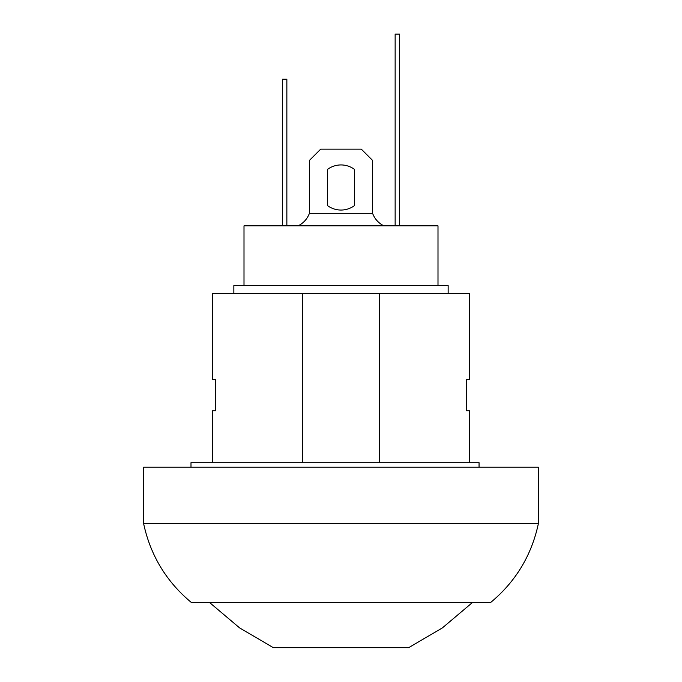 <?xml version="1.0" encoding="UTF-8"?>
<svg xmlns="http://www.w3.org/2000/svg" width="682" height="682" viewBox="0 0 682 682"><rect width="100%" height="100%" fill="white"/><g stroke="black" fill="none" stroke-linecap="round" stroke-linejoin="round"><path stroke-width="1.02" d="M538.379 467.213L143.621 467.213L143.621 523.606L538.379 523.606L538.379 467.213M143.621 523.606C150.466 555.429 166.408 581.746 191.437 602.556L490.563 602.556C515.618 581.763 531.559 555.446 538.379 523.606M302.612 462.703L302.612 293.516L212.417 293.516L212.417 379.235L215.674 379.235L215.674 410.82L212.417 410.82L212.417 462.703M469.583 462.703L469.583 410.82L466.326 410.82L466.326 379.235L469.583 379.235L469.583 293.516L379.388 293.516L379.388 462.703M479.054 467.213L479.054 462.703L190.994 462.703L190.994 467.213M302.612 293.516L379.388 293.516M244.003 285.622L244.003 225.844L437.997 225.844L437.997 285.622M233.849 293.516L233.849 285.622L448.151 285.622L448.151 293.516M286.858 225.844L286.858 79.214L282.348 79.214L282.348 225.844M399.652 225.844L399.652 34.1L395.142 34.1L395.142 225.844M354.538 205.538A22.557 22.557 0 0 1 327.462 205.538L327.462 169.451A22.557 22.557 0 0 1 354.538 169.451L354.538 205.538A22.557 22.557 0 0 1 327.462 205.538L327.462 169.451A22.557 22.557 0 0 1 354.538 169.451L354.538 205.538M309.415 213.33L372.585 213.33L372.585 160.423L361.298 149.145L320.702 149.145L309.415 160.423L309.415 213.33C307.267 218.948 303.507 223.116 298.136 225.844M372.585 213.33C374.733 218.948 378.493 223.116 383.864 225.844M209.604 602.556L239.535 627.841L273.329 647.678L408.671 647.678L442.447 627.849L472.396 602.556M312.799 647.678L369.201 647.678"/></g></svg>
